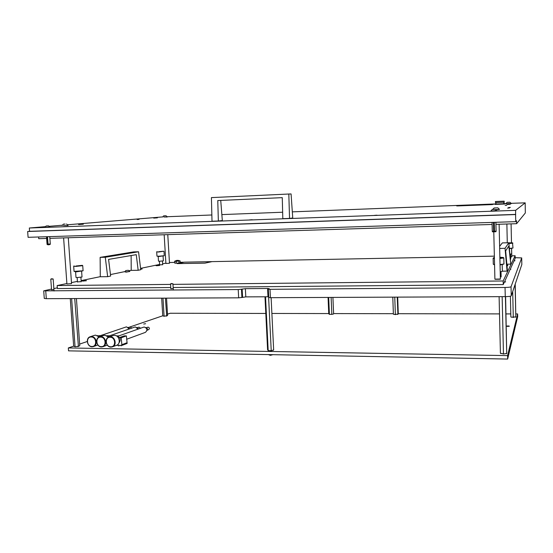 <?xml version="1.0" encoding="UTF-8"?>
<svg xmlns="http://www.w3.org/2000/svg" width="553" height="553" viewBox="0 0 553 553"><rect width="100%" height="100%" fill="white"/><g stroke="black" fill="none" stroke-linecap="round" stroke-linejoin="round"><path stroke-width="0.83" d="M176.497 260.435L178.266 260.359L176.497 260.435M176.262 260.622L178.425 260.498M176.158 261.341L174.624 261.251L174.734 263.117L176.269 263.2L176.158 261.341L179.905 260.836M176.269 263.2L179.02 263.034L178.909 261.168M179.02 263.034L180.23 262.772L180.119 260.919M172.847 283.71L170.531 283.903L170.822 288.79L172.571 288.562M53.067 278.933L50.779 279.134L51.56 289.813L53.427 289.578M51.505 289.06L43.715 290.857L44.275 298.433L46.314 298.682L238.654 297.825L238.225 289.565L241.474 289.233L241.903 297.479L238.654 297.825M43.715 290.857L238.225 289.565M268.717 296.788L267.991 296.774L267.583 288.486L269.249 288.68L268.336 289.122L270.016 289.316L270.424 297.687L505.255 296.643C508.746 296.581 510.737 296.325 511.242 295.876L521.832 264.486M270.016 289.316L505.048 287.47C508.546 287.401 510.543 287.159 511.041 286.744L521.7 257.905L515.154 257.698M57.318 287.837L53.862 288.569M510.336 269.021L510.834 269.249L510.101 269.539L510.875 269.242L510.336 269.014M504.343 282.182L505.636 281.85L504.613 281.588M514.02 260.919L515.016 260.705L514.193 260.553M267.583 288.486L245.373 288.673L241.474 289.233M270.424 297.687L268.744 297.473L268.336 289.122M267.991 296.774L245.795 296.885L241.903 297.479M82.971 281.09L86.462 280.675L82.971 281.09M156.907 265.716L159.651 265.419L156.907 265.716M159.63 264.866L162.672 264.687M77.441 281.899L81.208 281.636M140.683 269.159L142.169 268.965L140.662 268.958M510.301 258.949L510.723 259.046L510.322 259.163M500.327 277.081L501.136 276.742M510.253 258.445L510.702 258.244M172.985 284.366L503.175 280.979L515.113 255.742L511.774 255.811M494.361 256.15L184.329 262.163L177.548 263.615L204.921 263.09L211.578 261.687M183.555 262.226L180.202 262.288M174.693 262.399L169.439 262.502M165.879 263.145L162.623 263.822M159.603 264.445L140.586 268.364M131.22 270.293L129.167 270.714M124.833 271.606L110.462 274.571M100.293 276.666L81.139 280.613M77.406 281.38L71.461 282.604M66.872 283.551L57.153 285.555L170.559 284.394M503.175 280.979L503.258 284.567L515.168 258.403L515.113 255.742M57.153 285.555L57.367 288.548L170.746 287.532M173.172 287.512L503.258 284.567M82.763 280.986L85.756 280.724L82.763 280.986M156.651 265.647L159.064 265.454L156.651 265.647M507.834 326.422L506.403 326.18L507.972 325.924L509.41 326.173L507.834 326.422M143.725 324.023L145.612 323.712L143.725 324.023M265.806 313.447L170.172 313.254L167.511 314.159M162.748 315.784L128.524 327.445M87.263 341.505L79.639 344.104M73.653 346.143L68.33 347.955L507.585 355.6L517.636 313.938L515.845 313.931M507.585 355.6L507.661 359.063L68.537 350.858L68.33 347.955M510.792 313.924L505.995 313.917M499.504 313.904L398.278 313.703M393.37 313.696L333.597 313.579M328.745 313.565L271.882 313.454M507.661 359.063L517.691 316.572L517.636 313.938M75.92 266.014L82.335 265.336L75.92 266.014M75.74 266.415L73.694 266.263L74.054 271.385L83.088 270.783L82.736 265.668L75.74 266.415M83.081 270.79L76.335 271.841L74.061 271.392M81.63 271.44L82.017 277.005L77.365 277.537L75.989 277.426L75.595 271.841M105.284 257.256L138.547 251.774L140.752 269.733L138.16 270.279L136.266 254.67L108.582 259.398L110.648 276.044L107.655 276.673L105.284 257.256L100.128 257.366L100.293 276.77L107.655 276.673M138.547 251.774L133.708 251.892L100.128 257.366M131.123 255.548L131.22 270.389L138.16 270.279M505.041 248.311L508.857 242.739L510.709 263.56L508.815 246.03L505.663 250.896L507.405 270.424L507.073 271.115L505.041 248.311L499.67 248.428M502.345 271.184L507.073 271.115M508.857 242.739L502.359 242.898L499.622 246.348M510.426 264.147L506.852 264.21M177.278 263.615L204.921 263.138L211.578 261.728M119.545 337.551L124.225 335.878L126.402 335.906L121.19 337.779L121.93 345.404L116.538 345.314M121.19 337.779L119.676 337.759M97.798 345.017L93.575 346.524M126.402 335.906L127.135 343.434L121.93 345.404M100.528 335.602L98.787 335.712M107.863 335.761L107.469 335.685M109.764 335.712L108.022 335.802M119.068 335.823L117.319 335.892M126.851 342.805L121.646 344.761M127.107 343.081L121.909 345.037M74.724 298.558L78.402 346.448L79.75 345.687L76.432 298.551M70.272 298.579L73.66 346.185L75.581 346.752L78.091 346.254M71.634 298.572L75.035 346.51M78.402 346.448L77.586 346.586M75.581 346.752L74.814 346.738M264.984 296.788L267.597 349.8L268.717 350.699L271.647 350.65L273.652 349.904L273.244 350.305M265.537 296.788L268.17 350.381M268.585 296.788L271.212 350.429M271.115 297.687L273.652 349.904M271.647 350.65L270.7 350.733M268.717 350.699L268.087 350.595M129.789 328.8L128.109 327.411M131.828 328.095L130.28 327.058M129.167 329.014L126.672 326.899L125.939 327.023M100.273 336.632L97.439 335.567M99.236 336.998L95.676 335.153L94.342 335.374M91.902 346.482C97.314 346.807 96.63 336.839 91.245 337.005C85.846 336.715 86.538 346.62 91.902 346.482M91.425 336.57C96.416 336.362 98.199 345.272 93.429 346.572L92.13 346.772C87.098 346.952 85.383 337.973 90.222 336.742L91.425 336.57M268.419 354.591L270.348 355.344L272.919 354.673M127.017 270.376L128.517 270.341L127.017 270.376M126.049 270.535L126.568 270.569L126.049 270.535M128.517 270.341L129.824 271.461L126.036 271.882L124.757 271.786L125.904 270.507M124.757 271.786L126.049 272.131L129.824 271.461M170.58 283.883L171.354 283.509L172.785 283.813L170.69 283.834M50.828 279.12L51.726 278.733L52.915 279.037L51.028 279.065M506.873 264.452L507.841 265.53L506.983 265.744M507.011 266.034L507.841 265.53M506.099 242.808L512.513 242.815L508.898 243.196M511.566 248.58L511.684 253.889L509.873 254.145M512.513 242.815L512.984 248.021L509.389 248.719M512.984 248.021L509.361 248.401M512.887 243.168L508.933 243.562M494.403 257.981L493.594 257.746L494.389 257.532M494.417 258.479L493.145 258.216L493.594 257.746M494.555 264.514L493.29 264.23L493.145 258.216M494.562 264.88L493.317 264.279M502.2 264.769L502.352 271.336L500.202 271.71M503.942 264.044L500.043 264.942M503.811 257.919L503.956 264.03L500.036 264.548M503.838 257.961L499.898 258.493M499.871 257.228L503.368 257.511L499.884 258.016M158.794 251.684L163.688 251.214L158.794 251.684M163.688 251.214L158.67 252.009L156.699 251.919L156.99 251.594M164.013 251.511L164.262 255.721L158.925 256.226L156.962 256.136L156.699 251.919M164.255 255.721L159.084 256.495L156.962 256.136M163.08 256.226L163.356 260.864L159.803 261.223L158.483 261.14L158.199 256.502M328.06 297.431L328.752 313.807L329.823 314.394L333.307 314.118M328.689 297.424L329.394 314.145M331.123 297.417L331.828 314.152M332.92 297.41L333.604 313.814M332.146 314.339L331.413 314.394M329.823 314.394L329.291 314.332M165.423 298.157L166.695 316.005L167.587 315.452L166.543 298.15M161.676 298.171L162.748 315.818L163.854 316.219L166.494 315.832M162.983 298.164L164.068 316.019M166.695 316.005L166.087 316.102M164.504 316.219L163.854 316.219M505.414 296.643L506.721 353.581L505.608 296.636M500.949 353.671L500.417 353.256L504.018 353.955L506.679 353.36M499.11 296.671L500.417 353.256M502.152 296.657L503.451 353.664M506.721 353.581L506.126 353.761M504.018 353.955L502.933 353.941M515.099 284.436L515.818 317.09L515.216 284.104M511.276 317.194L515.79 316.897M510.405 296.235L510.861 316.883M512.714 291.507L513.267 317.111M515.818 317.09L515.361 317.208M513.709 317.346L512.852 317.339M397.227 297.12L397.904 314.332L398.278 313.745L397.704 297.12M393.736 314.429L397.814 314.145M392.789 297.141L393.383 314.139M394.759 297.134L395.36 314.346M397.904 314.332L397.4 314.436M395.796 314.567L395.029 314.56M146.911 330.639C147.858 329.159 147.506 328.129 145.847 327.549L145.805 327.549M147.319 330.127L148.674 329.636C149.752 328.606 149.587 327.77 148.169 327.134L147.803 327.203M126.616 339.259L145.425 332.353C147.706 330.155 147.347 328.385 144.354 327.037L143.573 327.176M118.826 343.185C121.231 339.729 120.45 337.261 116.476 335.768L116.178 335.782M112.522 346.814L116.462 345.342C121.218 343.973 119.413 335.159 114.416 335.374L112.992 335.616M110.773 346.793C116.268 347.118 115.605 337.074 110.13 337.24C104.641 336.943 105.319 346.931 110.773 346.793M110.303 336.805C115.342 336.597 117.167 345.487 112.37 346.869L110.987 347.09C105.906 347.27 104.151 338.291 109.017 336.998L110.303 336.805M138.596 328.931L136.923 327.48M140.586 328.233L139.003 327.127M138.008 329.139L135.478 326.968L134.725 327.1M109.625 336.784L106.77 335.671M103.01 346.669L107.282 345.107M108.623 337.15L105.008 335.263L103.625 335.498M101.296 346.634C106.75 346.966 106.079 336.957 100.646 337.123C95.206 336.832 95.89 346.779 101.296 346.634M100.826 336.687C105.837 336.48 107.641 345.376 102.858 346.717L101.524 346.931C96.464 347.111 94.729 338.132 99.581 336.867L100.826 336.687M169.481 263.263L165.907 263.463L169.488 263.249L167.773 234.638M71.524 283.654L66.913 283.986M63.609 237.908L66.913 283.979L71.537 283.627L68.282 237.762M511.656 256.882L510.682 257.041M510.675 256.917L511.795 256.744L511.615 248.574M500.189 279.237L495.087 279.293M493.794 232.149L494.9 279.141L500.361 279.023M493.774 204.154L491.942 204.596L457.345 205.937L492.688 204.492L493.774 204.105L493.131 204.112L459.225 205.433L456.737 205.944M49.01 244.813L50.288 243.97L47.053 244.163L46.507 236.732M47.468 244.184L46.922 236.719M50.192 244.447L47.219 244.62L48.906 244.827M47.517 236.698L48.063 244.163M495.951 231.728L492.453 231.845L495.951 231.728L496.096 231.161L492.274 231.285L492.066 222.41M493.642 231.334L493.435 222.368M492.453 231.845L492.274 231.285M494.285 222.341L494.493 231.313M289.537 218.407L292.744 217.986L291.078 193.937L288.818 194.027L289.537 218.407L282.818 218.656L282.265 197.649L217.771 200.545L218.352 221L212.013 221.228L211.419 197.601L288.818 194.027M218.352 221L222.327 220.557L220.73 200.407M503.292 201.216L496.255 201.499L503.292 201.216M495.412 202.557L504.205 202.204L504.177 201.174L495.384 201.527L504.17 201.181M496.2 204.098L503.472 203.815L504.205 202.204M494.928 204.416L504.765 204.022M496.159 204.036L503.513 203.739M165.057 215.822L163.674 215.877L165.057 215.794M164.303 215.864L166.031 215.76L164.303 215.864M163.868 216.99L167.206 217.018L163.868 216.99M65.116 224.055L63.429 224.124L65.116 224.055M63.408 225.541L68.04 225.534L63.408 225.541M509.154 202.274L507.253 202.343L509.154 202.274M508.442 202.315L509.901 202.225L508.442 202.315M508.407 203.587L505.864 203.891L511.214 203.677L508.407 203.587M496.815 207.88L494.334 207.963L496.815 207.88M495.868 207.935L497.797 207.81L495.868 207.935M497.797 207.81L499.511 209.373L495.536 209.622M495.937 209.946L499.511 209.373M48.201 225.873L46.155 225.983L48.201 225.873M49.321 226.924L45.125 227.324L49.321 226.924M494.486 209.38L492.336 209.476L494.486 209.414M495.08 209.38L492.267 209.483L495.08 209.373L496.435 210.61L490.981 211.073L496.435 210.859M78.595 224.532L83.344 224.228L78.595 224.532M153.686 218.089L157.405 217.868L153.686 218.089M507.177 204.444L510.295 204.257L507.177 204.444M508.573 207.52L510.357 207.41L508.573 207.52M507.599 208.087L509.424 207.969L507.599 208.087M136.391 224.02L139.135 223.841L136.391 224.02M374.54 215.359L376.966 215.2L374.54 215.359M249.666 219.9L252.251 219.728L249.666 219.9M137.13 219.513L139.052 219.396L137.13 219.513M505.152 205.426L506.748 205.329L505.152 205.426M45.374 226.647L29.337 228.002L515.645 210.34L525.191 202.847L511.159 203.324M505.912 203.532L503.562 203.622M496.096 203.912L292.316 211.854M282.645 212.228L221.857 214.599M211.854 214.986L167.158 216.728M162.672 216.907L67.66 224.767M49.279 226.315L62.275 225.223M525.191 202.847L525.315 212.988L516.606 223.695L495.937 224.345M492.115 224.463L49.881 238.336M46.632 238.44L38.717 238.689L38.592 236.981M28.085 237.32L27.65 231.5L515.583 214.543L515.735 221.649L28.085 237.32M29.337 228.002L29.585 231.327L27.65 231.5M515.645 210.34L515.583 214.543M515.735 221.649L516.543 220.737L516.606 223.695M515.735 214.405L29.585 231.327M45.747 291.072L46.314 298.682M511.041 286.744L511.242 295.876M505.048 287.47L505.255 296.643M521.693 257.919L521.832 264.507L521.7 257.905M242.573 297.231L242.145 288.998M245.795 296.885L245.373 288.673M85.888 280.648L82.494 281.014L85.888 280.648M159.112 265.399L156.437 265.668L159.112 265.399M179.967 260.857L178.453 260.504M176.227 260.629L174.9 261.085M86.303 280.765L82.093 281.055M159.506 265.488L156.057 265.696M74.047 265.875L73.694 266.263M77.137 277.544L77.455 282.051M80.904 277.281L81.222 281.788M82.335 265.336L82.736 265.668M126.015 326.996L99.402 335.982M90.222 336.742L94.487 335.325M130.314 327.044L128.828 327.549M172.951 283.751L173.324 290.076M53.157 278.968L54.035 291.009M510.613 254.09L510.709 258.382M501.018 271.641L501.142 276.963M503.368 257.511L503.818 257.926M159.409 261.23L159.637 264.977M162.451 261.051L162.679 264.797M118.854 346.109L118.805 345.349M121.093 345.922L121.059 345.383M143.656 327.148L118.045 336.183M109.017 336.998L113.144 335.567M147.838 327.189L146.441 327.687M134.801 327.072L108.685 336.079M99.581 336.867L103.777 335.443M139.045 327.113L137.6 327.618M164.172 234.749L165.9 263.456M506.873 224L507.281 242.732M511.083 223.868L511.49 242.684M499.117 224.248L500.368 279.044M47.219 244.62L47.053 244.163M49.756 236.622L50.288 243.97M495.896 222.292L496.096 231.161M496.193 204.098L495.377 201.534M163.653 215.877L162.623 217.011M166.031 215.76L167.193 216.79M63.429 224.124L62.102 225.555M66.505 223.965L68.019 225.251M507.115 202.336L505.857 203.628M509.901 202.225L511.207 203.414M494.161 207.949L492.633 209.442M46.155 225.983L45.111 227.11M48.54 225.859L49.735 226.868M492.267 209.483L490.981 210.817"/></g></svg>
